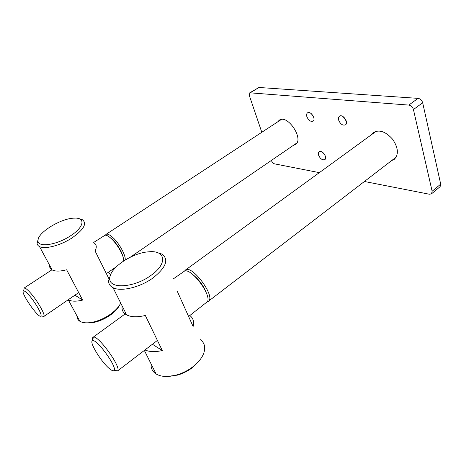 <?xml version="1.0" encoding="UTF-8"?>
<svg xmlns="http://www.w3.org/2000/svg" width="464" height="464" viewBox="0 0 464 464"><rect width="100%" height="100%" fill="white"/><g stroke="black" fill="none" stroke-linecap="round" stroke-linejoin="round"><path stroke-width="0.7" d="M110.658 274.589L108.611 280.708C108.506 283.817 109.985 286.149 113.048 287.709C120.878 291.96 140.227 287.326 152.998 277.948C166.141 267.409 169.116 259.451 161.936 254.086L157.116 252.52M150.899 275.459C133.945 288.069 108.327 289.304 109.84 278.098C109.759 267.786 132.298 252.805 148.515 251.836C165.561 249.835 168.165 263.517 150.899 275.459M200.303 339.636C204.705 342.884 205.79 347.582 203.563 353.73C201.823 358.022 198.586 362.117 193.853 366.021C188.749 370.11 183.042 373.085 176.72 374.947C168.084 377.267 161.211 376.942 156.107 373.984C152.465 371.623 150.806 368.3 151.131 364.02M122.119 305.886C121.522 309.871 123.024 312.869 126.614 314.894C131.115 317.161 137.356 317.359 145.331 315.474L162.301 350.529C155.243 352.124 149.472 351.938 144.983 349.966M189.834 315.532C193.227 318.13 194.323 321.796 193.117 326.523L177.457 291.682M166.698 376.49L177.59 375.109C183.408 373.392 188.668 370.649 193.372 366.879L200.158 359.606M152.412 344.265L162.301 350.529M38.222 239.151L37.079 243.072C37.155 244.621 37.973 245.792 39.533 246.587C44.875 249.562 60.453 245.514 71.798 238.084C83.711 229.697 87.267 223.584 82.453 219.756L79.373 218.817M70.134 236.066C56.318 245.189 37.619 247.73 38.031 240.729C37.079 232.818 61.26 218.068 74.431 218.144C85.892 217.442 84.146 227.314 70.134 236.066M120.715 303.073C118.917 306.814 115.571 310.48 110.67 314.07C104.006 318.727 97.162 321.581 90.144 322.631C85.683 323.176 82.244 322.712 79.831 321.245C77.871 319.986 76.914 318.205 76.954 315.914M49.573 265.176C49.37 267.276 50.222 268.859 52.13 269.92C55.291 271.51 60.129 271.463 66.636 269.781L82.633 300.069C76.247 301.641 71.444 301.542 68.237 299.761L79.831 321.245M108.338 272.258L110.618 274.659M108.912 278.702L95.062 250.949C96.97 247.213 96.593 244.516 93.925 242.852M85.602 322.828L91.611 322.845C98.084 321.883 104.388 319.255 110.536 314.952C115.118 311.593 118.227 308.16 119.869 304.657M74.913 295.179L82.633 300.069M261.806 132.281L249.394 95.729L249.783 92.812L258.941 87.476L418.058 98.368C420.355 98.768 421.898 100.236 422.681 102.764L440.707 184.133L440.794 185.09L440.052 186.714L431.514 193.83L429.426 194.242L364.42 181.488M249.783 92.812L408.784 105.09C411.075 105.519 412.624 107.004 413.43 109.545L432.141 191.255L431.514 193.83M319.336 172.643L274.595 163.867C273.192 163.421 272.119 162.29 271.376 160.469L271.37 160.44M306.855 116.644C306.362 114.846 306.594 113.576 307.551 112.833C310.59 110.507 316.349 119.254 313.043 121.174C310.573 121.899 308.508 120.391 306.855 116.644M318.571 155.121C318.124 153.532 318.321 152.407 319.157 151.734C321.964 149.443 327.891 157.714 324.806 159.628C322.341 160.347 320.259 158.85 318.571 155.121M338.662 120.141C338.204 118.326 338.476 117.021 339.491 116.226C342.821 113.61 349.061 122.658 345.448 124.857C342.67 125.738 340.408 124.166 338.662 120.141M277.698 121.864L279.235 120.234C287.547 113.813 304.448 139.409 295.365 144.617L293.283 145.412M371.571 134.635L373.572 132.431C379.482 129.357 385.851 131.654 392.672 139.31C398.332 147.859 398.86 154.535 394.255 159.343L391.558 160.648M313.687 117.247L311.39 113.755M325.096 155.469L323.188 152.807M346.341 121.249L343.18 116.661M125.089 260.049C126.312 256.151 119.341 243.304 112.729 237.423C109.614 234.627 107.375 233.612 106.018 234.372L105.398 235.155M123.041 256.859C121.435 250.798 117.827 244.922 112.218 239.233L109.672 237.237M123.54 261.029C124.63 257.05 117.676 244.331 111.128 238.484C108.535 236.13 106.523 235.028 105.09 235.173L93.716 242.434M41.986 316.106L43.883 316.413C45.658 314.923 36.929 299.802 29.835 292.227C27.098 289.269 25.242 287.86 24.256 287.999L23.85 289.855M28.519 294.663C26.112 292.059 24.482 290.806 23.623 290.916C19.494 291.328 39.028 319.58 40.907 315.932C42.421 314.598 34.73 301.339 28.519 294.663M207.373 301.751L208.394 301.281C216.056 296.815 191.76 263.999 185.362 270.118L184.626 270.959M206.364 292.993C203.47 285.54 198.894 279.351 192.641 274.433M188.604 316.477L207.42 301.67C211.758 295.237 192.026 268.581 184.718 270.941L173.118 279.026M157.412 340.425L117.694 370.835C121.388 367.065 97.881 334.672 93.305 337.183L92.974 337.34C92.394 337.786 92.307 338.836 92.719 340.489M110.316 369.338C112.329 370.84 113.61 371.188 114.15 370.382C117.293 367.047 96.692 338.645 92.672 340.738C88.276 341.156 102.161 363.55 110.316 369.338M440.707 184.133L432.141 191.255M413.43 109.545L422.681 102.764M418.058 98.368L408.784 105.09M250.519 92.649L258.941 87.476M109.84 278.098L108.611 280.708M113.048 287.709L126.614 314.894M144.362 350.448L156.107 373.984M177.59 375.109L176.72 374.947M38.031 240.729L37.079 243.072M39.533 246.587L52.13 269.92M91.611 322.845L90.144 322.631M281.341 119.48L106.018 234.372M296.867 142.953L130.268 257.213M52.038 269.752L24.064 288.08M116.249 266.829L106.366 273.609M78.683 292.593L43.738 316.558M40.907 315.932L43.883 316.413M23.623 290.916L24.256 287.999M376.304 131.196L185.362 270.118M396.204 157.081L208.394 301.281M125.872 313.403L92.974 337.34M114.15 370.382L117.694 370.835M92.672 340.738L93.305 337.183"/></g></svg>
